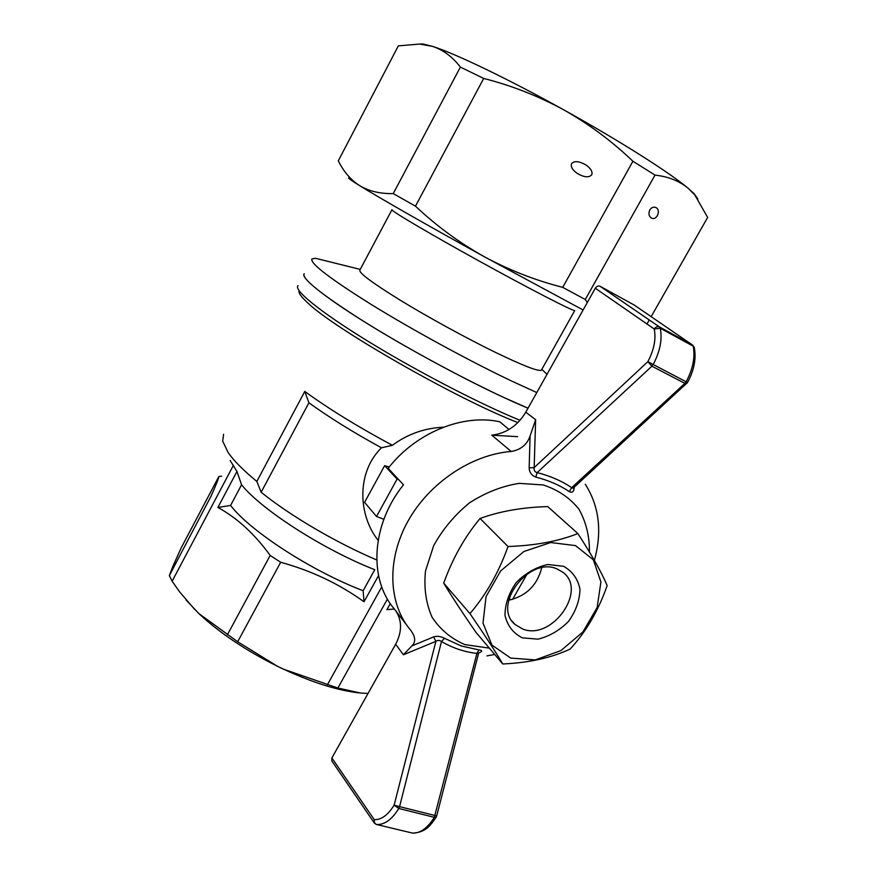 <?xml version="1.0" encoding="UTF-8"?>
<svg xmlns="http://www.w3.org/2000/svg" width="877" height="877" viewBox="0 0 877 877"><rect width="100%" height="100%" fill="white"/><g stroke="black" fill="none" stroke-linecap="round" stroke-linejoin="round"><path stroke-width="1.32" d="M501.787 396.557C459.559 376.836 403.08 346.053 362.387 320.543C320.763 293.992 301.37 278.393 304.198 273.723C299.879 277.702 327.406 299.539 376.825 329.434C426.134 359.274 489.837 392.359 528.009 408.211L501.787 396.557M536.801 392.556L510.677 380.596C468.559 360.502 411.971 329.62 371.048 304.363C329.16 278.097 309.482 262.925 312.004 258.858L315.545 258.298L326.858 261.105M541.657 369.655L541.35 370.204C538.325 371.629 522.999 365.676 495.362 352.335C466.465 338.237 428.447 317.419 400.636 300.449C372.012 282.745 358.43 272.604 359.899 270.028L391.909 209.822M391.986 209.68C389.037 209.702 428.349 233.008 478.886 260.897C529.401 288.796 573.13 311.324 574.742 310.568L541.35 370.204M697.873 198.915L694.003 193.554L687.919 188.073C679.05 180.859 668.088 176.54 655.02 175.093L632.92 161.258C612.08 141.285 589.07 124.172 563.878 109.921C538.467 96.075 511.74 85.584 483.698 78.448L460.381 67.08L393.236 193.609L415.479 206.161C436.329 225.817 459.142 242.6 483.918 256.512C508.912 270.028 535.167 280.311 562.705 287.349L585.288 299.517L587.294 302.51M483.698 78.448L415.479 206.161M694.003 193.554L707.651 217.441L651.151 316.663M649.265 319.962L646.974 323.997M632.92 161.258L562.705 287.349M655.02 175.093L585.288 299.517M460.381 67.08C452.51 56.884 443.323 50.011 432.81 46.47L419.754 44.058L398.333 45.878L338.314 160.82C343.455 171.421 350.548 179.686 359.581 185.606C368.811 191.175 380.037 193.839 393.236 193.609M571.574 163.648C574.336 160.644 579.127 161.083 585.935 164.964C590.89 168.527 592.819 171.804 591.712 174.808C588.971 177.79 584.225 177.373 577.461 173.547C572.429 169.985 570.478 166.685 571.574 163.648M649.824 209.976C651.49 207.432 653.508 206.61 655.864 207.531C661.368 209.998 656.763 220.993 651.479 218.077C648.837 216.246 648.278 213.549 649.824 209.976M694.891 195.045L687.919 188.073C669.513 172.539 619.37 140.66 563.878 109.921C508.452 79.073 455.086 53.486 432.81 46.47L423.087 44.003L419.491 44.036M583.106 309.976L483.918 256.512C429.324 226.43 378.842 197.577 359.581 185.606C350.778 180.136 347.248 177.571 349.002 177.899M443.707 583.117C451.732 596.448 462.508 612.88 476.014 632.416L502.773 663.977C495.461 651.556 484.521 634.762 469.94 613.582L443.707 583.117C452.62 558.386 464.744 536.834 480.059 518.482C499.747 511.28 522.308 507.323 547.73 506.588L577.855 533.545C591.69 554.845 601.458 572.188 607.158 585.584C598.432 610.567 586.099 631.714 570.171 649.046C551.644 657.783 529.182 662.76 502.773 663.977M469.94 613.582C485.924 595.077 498.618 572.725 508.024 546.524C535.441 545.549 558.715 541.219 577.855 533.545M508.024 546.524L480.059 518.482M541.679 567.847C537.217 585.332 526.211 596.119 508.671 600.208M522.626 628.984L515.281 624.654C491.383 605.93 528.919 555.854 557.147 568.987L562.65 572.111C588.138 589.98 551.907 641.153 522.626 628.984M510.688 658.079L491.942 645.088L483.008 623.174L486.044 596.612L500.668 570.905L523.876 551.512L550.69 542.534L575.487 545.604L593.312 559.778L600.909 581.922L597.127 607.597L582.909 631.966L560.962 650.57L535.299 659.91L510.688 658.079M563.571 566.301L547.818 564.492C536.099 567.123 525.586 573.119 516.279 582.492C508.759 593.181 504.999 604.176 504.999 615.479C507.498 625.838 513.286 633.293 522.341 637.853L538.018 639.158C549.43 636.34 559.625 630.399 568.581 621.333C575.904 611.039 579.708 600.339 579.993 589.245C577.888 578.897 572.407 571.256 563.571 566.301M394.387 609.044L386.921 609.614L390.276 603.595M218.833 476.54L181.188 547.862L172.933 566.257L169.349 575.586L210.984 496.272C216.17 484.74 218.779 478.151 218.833 476.54L221.607 476.156M277.209 666.147C245.582 650.317 219.469 632.799 198.893 613.593L237.678 641.734L277.209 666.147L283.644 669.239L337.875 688.028L387.415 599.046M337.875 688.028L360.469 693.027L368.044 693.455M327.34 684.893L381.747 586.888M237.678 641.734L280.673 562.267C311.324 570.653 339.114 583.83 364.021 601.786L378.535 575.586M230.136 460.48L236.954 471.453L241.559 484.784C261.62 509.855 323.35 549.572 374.764 569.721L363.144 590.736L364.021 601.786M223.602 434.301L222.681 441.098L228.13 452.532C233.808 460.743 243.378 470.379 256.829 481.44L261.138 492.249C290.079 515.676 336.176 542.742 376.726 559.964M298.969 291.208C298.739 293.378 301.513 297.117 307.279 302.455C333.227 328.261 456.994 399.134 517.879 422.593M256.829 481.44L304.779 391.427C328.919 408.978 358.123 426.935 392.403 445.297C407.619 434.071 424.654 428.042 443.488 427.209M261.138 492.249L308.912 402.784L304.779 391.427M392.403 445.297L381.473 447.796C356.194 472.495 358.189 515.314 378.14 540.298M308.912 402.784C329.27 417.474 353.453 432.482 381.473 447.796M389.224 467.013L384.652 465.654L364.569 502.346L376.529 516.487L397.106 479.061L398.783 479.741M363.144 590.736C311.631 571.07 250.219 531.166 230.585 505.448L241.559 484.784M383.863 519.305L376.529 516.487M397.106 479.061L384.652 465.654M297.972 285.584L297.511 286.636C296.514 292.852 325.575 315.632 373.832 344.804C422.001 373.931 482.657 405.141 520.028 420.302M283.644 669.239C312.519 682.569 337.612 690.44 358.901 692.863M198.893 613.593L185.957 599.879M236.954 471.453L217.891 507.443L230.585 505.448M169.349 575.586L172.133 581.21L179.511 591.745L194.935 609.734M217.891 507.443C237.272 518.044 254.703 534.049 270.171 555.448L280.673 562.267M172.133 581.21L233.435 465.281M227.373 634.805L270.171 555.448M489.366 648.158L464.953 644.606C451.26 638.741 440.309 629.631 432.098 617.276C425.959 603.387 423.755 587.952 425.498 570.96L433.676 545.637C442.764 529.204 454.735 514.909 469.612 502.773C485.573 492.534 502.104 486.055 519.206 483.359L543.214 484.959C557.849 489.728 569.743 497.774 578.897 509.098C586.055 521.892 589.585 536.209 589.465 552.061M527.132 573.953L512.574 599.386M509.142 598.3L510.589 599.857M687.524 382.504L647.84 361.697L651.918 366.191L653.168 364.569C660.096 351.436 662.453 339.333 660.26 328.228L659.427 326.935C657.498 326.211 655.766 326.902 654.242 329.018L660.26 328.228L693.17 346.163L694.332 347.829M686.735 383.523L684.882 383.392L686.132 381.802C692.983 368.943 695.329 357.06 693.17 346.163L692.391 344.902L659.471 326.957L600.098 286.297C598.246 285.584 596.645 286.242 595.297 288.248L525.783 412.19C517.562 425.773 506.237 433.424 491.789 435.156L511.214 451.48C520.894 449.758 527.198 444.551 530.103 435.858L535.639 419.71L534.159 467.616L529.149 467.836L530.103 435.858M595.297 288.248L654.242 329.018C656.193 339.004 654.056 349.901 647.84 361.697L534.159 467.616C533.709 470.258 534.718 471.914 537.173 472.593L651.918 366.191L684.882 383.392L571.651 487.678L573.087 488.237L687.524 382.515C694.211 370.083 696.448 358.342 694.211 347.292M411.828 645.943L433.622 636.899C436.954 635.825 440.561 636.274 444.453 638.27L441.504 641.515C452.85 648.125 464.657 652.082 476.924 653.387L478.458 653.869L436.68 815.906L399.572 806.643L441.504 641.515C439.509 640.122 437.645 640.067 435.891 641.35L403.398 654.779L411.828 645.943C415.928 642.128 415.566 636.921 410.743 630.322L410.732 630.3M395.845 610.929C402.159 620.839 402.083 631.944 395.637 644.255L331.868 757.958L331.901 761.072L374.106 822.725M413.034 833.15L412.464 833.084C420.226 833.413 427.516 828.162 434.334 817.331L398.816 808.473L399.572 806.643L394.124 805.163L398.816 808.473C391.931 819.502 384.565 824.851 376.715 824.523C374.808 823.81 373.997 822.188 374.26 819.655L331.868 757.958M406.511 624.819L394.584 609.285C368.417 579.445 371.234 524.786 403.475 484.795L388.171 468.34C415.742 432.602 462.99 413.505 499.824 421.815L509.022 429.5M376.112 824.303L374.315 823.021L374.26 819.655C381.32 819.918 387.941 815.084 394.124 805.163L435.891 641.35L433.622 636.899M444.453 638.27L461.346 646.009L478.864 649.879C482.273 650.372 482.613 651.238 479.894 652.466L479.226 652.521M585.277 484.236C599.265 506.325 602.291 531.703 594.365 560.392M494.716 654.472L486.91 655.897M573.898 487.327L574.205 487.568C573.854 491.767 572.232 493.126 569.316 491.635C560.008 485.332 548.838 480.475 535.781 477.055C531.561 475.444 529.357 472.363 529.149 467.836M410.743 630.322C388.401 604.143 386.417 560.107 407.783 521.497C429.105 482.898 471.574 454.483 511.214 451.48M412.782 833.128C426.496 832.218 430.574 825.06 436.165 817.123L434.334 817.331L476.924 653.387L478.864 649.879M478.458 653.869L479.072 652.565M491.789 435.156L517.616 436.669M692.863 345.242L634.115 304.988L600.142 286.319M569.316 491.635L571.651 487.678C562.102 481.122 550.613 476.101 537.173 472.593L535.781 477.055M436.68 815.906L436.264 816.958M525.783 412.19L535.639 419.71M403.398 654.779L395.637 644.255M412.464 833.084L376.518 824.49L412.464 833.084M412.113 832.997L412.826 833.139M360.239 269.403L315.545 258.298M541.822 369.36L547.018 374.336M577.461 173.547L578.798 174.359M650.931 217.748L651.479 218.077M423.087 44.003L419.754 44.058M515.281 624.654L512.42 621.497M694.211 347.259L692.391 344.902L659.427 326.935L600.098 286.297"/></g></svg>
